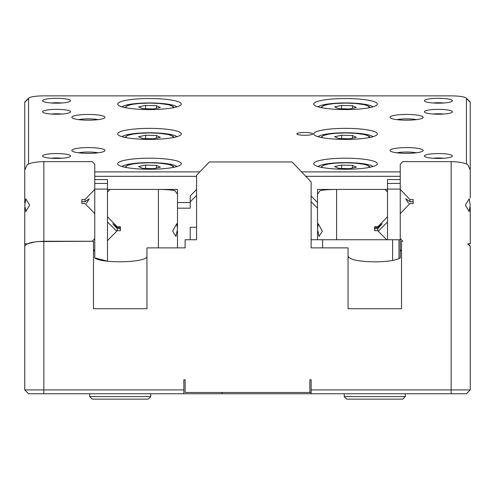 <?xml version="1.0" encoding="UTF-8"?>
<svg xmlns="http://www.w3.org/2000/svg" width="495" height="495" viewBox="0 0 495 495"><rect width="100%" height="100%" fill="white"/><g stroke="black" fill="none" stroke-linecap="round" stroke-linejoin="round"><path stroke-width="0.74" d="M29.613 205.165L25.845 211.532L24.75 205.165L25.839 198.804L29.613 205.165M94.755 213.661L85.029 203.525L81.848 203.525L81.848 201.694L85.029 201.694L85.029 199.547L94.755 189.399L94.755 164.309L92.212 161.648L43.845 161.648L43.845 241.263L92.212 241.263L94.755 238.621L94.755 189.399M81.848 203.525L81.848 199.547L85.029 199.547M85.029 201.694L89.255 198.804L86.477 203.352M24.75 184.152L24.75 197.988M35.343 241.82L27.293 243.874L24.75 243.732L24.75 269.268L24.75 207.424M24.75 202.931L24.75 169.946L27.293 164.55C31.018 162.719 36.531 161.754 43.845 161.648M93.487 249.48L94.755 251.373L94.755 238.621M185.13 247.871L185.13 239.735L196.583 239.735L185.13 239.735L185.13 247.871L146.947 247.871L146.947 308.725L93.487 308.725L93.487 241.263L37.465 241.566M172.631 231.184L175.972 236.443L177.495 228.975L176.752 223.715L172.631 231.184M158.4 247.871L158.4 189.43L110.032 189.43L107.483 192.054L107.483 216.761L117.216 226.76L120.396 226.76L120.396 230.676L117.216 230.676L107.483 240.657L107.483 221.989L116.696 231.202M120.396 230.676L120.396 227.582L117.216 227.582L112.786 223.715L117.216 228.733L117.216 230.676M117.216 228.733L120.396 228.733M117.216 226.76L117.216 227.582M107.483 216.761L107.483 221.989M107.483 192.054L107.483 189.43L177.495 189.43L177.495 226.846M177.495 231.27L177.495 247.871M107.483 240.657L107.483 261.193L94.755 257.895C101.927 263.946 148.976 262.591 146.947 256.02M158.4 189.43C165.707 189.486 171.227 189.882 174.945 190.624L177.495 194.287M312.735 133.891A7.957 1.38 0 0 0 304.778 132.512A7.957 1.38 0 0 0 296.821 133.891A7.957 1.38 0 0 0 304.778 135.271A7.957 1.38 0 0 0 312.735 133.891M390.06 117.315A16.545 2.871 180 0 1 406.605 114.444A16.545 2.871 180 0 1 423.157 117.315A16.545 2.871 180 0 1 422.897 117.822A16.545 2.871 180 0 1 406.605 120.186A16.545 2.871 180 0 1 390.32 117.822A16.545 2.871 180 0 1 390.06 117.315M416.301 119.642A12.728 2.209 0 0 0 396.91 119.642M71.843 150.468A16.545 2.871 180 0 1 88.395 147.597A16.545 2.871 180 0 1 104.94 150.468A16.545 2.871 180 0 1 104.68 150.975A16.545 2.871 180 0 1 88.395 153.345A16.545 2.871 180 0 1 72.103 150.975A16.545 2.871 180 0 1 71.843 150.468M98.09 152.8A12.728 2.209 0 0 0 78.699 152.8M390.06 150.468A16.545 2.871 180 0 1 406.605 147.597A16.545 2.871 180 0 1 423.157 150.468A16.545 2.871 180 0 1 422.897 150.975A16.545 2.871 180 0 1 406.605 153.345A16.545 2.871 180 0 1 390.32 150.975A16.545 2.871 180 0 1 390.06 150.468M416.301 152.8A12.728 2.209 0 0 0 396.91 152.8M71.843 117.315A16.545 2.871 180 0 1 88.395 114.444A16.545 2.871 180 0 1 104.94 117.315A16.545 2.871 180 0 1 104.68 117.822A16.545 2.871 180 0 1 88.395 120.186A16.545 2.871 180 0 1 72.103 117.822A16.545 2.871 180 0 1 71.843 117.315M98.09 119.642A12.728 2.209 0 0 0 78.699 119.642M42.57 155.993A14.002 2.432 180 0 1 56.572 153.561A14.002 2.432 180 0 1 70.575 155.993A14.002 2.432 180 0 1 70.352 156.426A14.002 2.432 180 0 1 56.572 158.425A14.002 2.432 180 0 1 42.787 156.426A14.002 2.432 180 0 1 42.57 155.993M61.869 158.245A10.185 1.77 0 0 0 51.276 158.245M42.57 111.79A14.002 2.432 180 0 1 56.572 109.358A14.002 2.432 180 0 1 70.575 111.79A14.002 2.432 180 0 1 70.352 112.217A14.002 2.432 180 0 1 56.572 114.221A14.002 2.432 180 0 1 42.787 112.217A14.002 2.432 180 0 1 42.57 111.79M61.869 114.042A10.185 1.77 0 0 0 51.276 114.042M42.57 100.739A14.002 2.432 180 0 1 56.572 98.307A14.002 2.432 180 0 1 70.575 100.739A14.002 2.432 180 0 1 70.352 101.166A14.002 2.432 180 0 1 56.572 103.17A14.002 2.432 180 0 1 42.787 101.166A14.002 2.432 180 0 1 42.57 100.739M61.869 102.985A10.185 1.77 0 0 0 51.276 102.985M424.425 100.739A14.002 2.432 180 0 1 438.428 98.307A14.002 2.432 180 0 1 452.43 100.739A14.002 2.432 180 0 1 452.213 101.166A14.002 2.432 180 0 1 438.428 103.17A14.002 2.432 180 0 1 424.648 101.166A14.002 2.432 180 0 1 424.425 100.739M443.724 102.985A10.185 1.77 0 0 0 433.131 102.985M424.425 111.79A14.002 2.432 180 0 1 438.428 109.358A14.002 2.432 180 0 1 452.43 111.79A14.002 2.432 180 0 1 452.213 112.217A14.002 2.432 180 0 1 438.428 114.221A14.002 2.432 180 0 1 424.648 112.217A14.002 2.432 180 0 1 424.425 111.79M443.724 114.042A10.185 1.77 0 0 0 433.131 114.042M424.425 155.993A14.002 2.432 180 0 1 438.428 153.561A14.002 2.432 180 0 1 452.43 155.993A14.002 2.432 180 0 1 452.213 156.426A14.002 2.432 180 0 1 438.428 158.425A14.002 2.432 180 0 1 424.648 156.426A14.002 2.432 180 0 1 424.425 155.993M443.724 158.245A10.185 1.77 0 0 0 433.131 158.245M117.668 104.055A31.822 5.525 180 0 1 149.49 98.53A31.822 5.525 180 0 1 181.312 104.055A31.822 5.525 180 0 1 180.811 105.027A31.822 5.525 180 0 1 149.49 109.581A31.822 5.525 180 0 1 118.169 105.027A31.822 5.525 180 0 1 117.668 104.055M176.938 106.846A28.005 4.863 0 0 0 149.49 102.948A28.005 4.863 0 0 0 122.042 106.846M117.668 133.891A31.822 5.525 180 0 1 149.49 128.366A31.822 5.525 180 0 1 181.312 133.891A31.822 5.525 180 0 1 180.811 134.869A31.822 5.525 180 0 1 149.49 139.417A31.822 5.525 180 0 1 118.169 134.869A31.822 5.525 180 0 1 117.668 133.891M176.938 136.688A28.005 4.863 0 0 0 149.49 132.79A28.005 4.863 0 0 0 122.042 136.688M117.668 163.727A31.822 5.525 180 0 1 149.49 158.202A31.822 5.525 180 0 1 181.312 163.727A31.822 5.525 180 0 1 180.811 164.705A31.822 5.525 180 0 1 149.49 169.259A31.822 5.525 180 0 1 118.169 164.705A31.822 5.525 180 0 1 117.668 163.727M176.938 166.524A28.005 4.863 0 0 0 149.49 162.626A28.005 4.863 0 0 0 122.042 166.524M313.688 163.727A31.822 5.525 180 0 1 345.51 158.202A31.822 5.525 180 0 1 377.332 163.727A31.822 5.525 180 0 1 376.831 164.705A31.822 5.525 180 0 1 345.51 169.259A31.822 5.525 180 0 1 314.189 164.705A31.822 5.525 180 0 1 313.688 163.727M372.958 166.524A28.005 4.863 0 0 0 345.51 162.626A28.005 4.863 0 0 0 318.062 166.524M313.688 133.891A31.822 5.525 180 0 1 345.51 128.366A31.822 5.525 180 0 1 377.332 133.891A31.822 5.525 180 0 1 376.831 134.869A31.822 5.525 180 0 1 345.51 139.417A31.822 5.525 180 0 1 314.189 134.869A31.822 5.525 180 0 1 313.688 133.891M372.958 136.688A28.005 4.863 0 0 0 345.51 132.79A28.005 4.863 0 0 0 318.062 136.688M313.688 104.055A31.822 5.525 180 0 1 345.51 98.53A31.822 5.525 180 0 1 377.332 104.055A31.822 5.525 180 0 1 376.831 105.027A31.822 5.525 180 0 1 345.51 109.581A31.822 5.525 180 0 1 314.189 105.027A31.822 5.525 180 0 1 313.688 104.055M372.958 106.846A28.005 4.863 0 0 0 345.51 102.948A28.005 4.863 0 0 0 318.062 106.846M311.145 195.989L317.505 202.548L317.505 208.172L311.145 201.805M386.62 239.735L377.784 230.676L374.604 230.676L374.604 226.76L377.784 226.76L387.517 216.761L387.517 189.43L317.505 189.43L317.505 226.846M387.517 189.43L387.517 179.561L400.245 179.561M400.245 176.331L305.786 176.331M196.583 176.331L94.755 176.331M94.755 179.567L107.483 179.567L107.483 189.43M190.222 202.548L177.495 202.548L177.495 208.172L190.222 208.172L190.222 195.989L196.583 189.43M24.75 180.124L24.75 102.286A19.095 3.317 180 0 1 25.047 101.704L28.809 98.059A15.277 2.654 0 0 0 28.568 98.53L28.568 163.975M466.432 163.975L466.432 98.53A15.277 2.654 0 0 0 466.191 98.059L469.953 101.704A19.095 3.317 180 0 1 470.25 102.286L470.25 180.124M94.755 171.907L199.813 171.907M301.554 171.907L400.245 171.907M466.191 98.059A15.277 2.654 0 0 0 451.155 95.875L43.845 95.875A15.277 2.654 0 0 0 28.809 98.059M107.483 183.441L94.755 183.441M400.245 183.441L387.517 183.441M138.625 166.555L142.523 168.343L153.388 168.653L160.355 167.174L156.457 165.386L145.592 165.076L138.625 166.555M145.592 168.43L145.592 165.076M156.457 168.003L156.457 165.386M138.625 136.719L142.523 138.507L153.388 138.81L160.355 137.332L156.457 135.543L145.592 135.24L138.625 136.719M145.592 138.594L145.592 135.24M156.457 138.161L156.457 135.543M138.625 106.877L142.523 108.665L153.388 108.974L160.355 107.495L156.457 105.707L145.592 105.398L138.625 106.877M145.592 108.751L145.592 105.398M156.457 108.325L156.457 105.707M334.645 106.877L338.543 108.665L349.408 108.974L356.375 107.495L352.477 105.707L341.612 105.398L334.645 106.877M341.612 108.751L341.612 105.398M352.477 108.325L352.477 105.707M190.222 239.735L190.222 227.261L196.583 227.261L196.583 208.166M465.387 205.165L469.155 211.532L470.25 205.165L469.161 198.804L465.387 205.165M322.369 231.184L319.028 236.443L317.505 228.975L318.248 223.715L322.369 231.184M28.58 393.754L24.75 389.93L24.75 246.355C25.728 243.367 32.095 241.671 43.845 241.263L43.845 389.93L183.855 389.93L183.855 393.754L28.568 393.754L24.75 389.93L43.845 389.93L43.845 393.754M311.145 379.752L309.87 379.752L311.145 379.752L311.145 389.93L451.155 389.93L451.155 161.648L402.788 161.648L400.245 164.309L400.245 189.399L409.971 199.547L413.152 199.547L413.152 203.525L409.971 203.525L400.245 213.661L400.245 238.621L402.788 241.263L401.513 241.263L401.513 308.725L348.053 308.725L348.053 247.871L311.145 247.871L311.145 181.931L292.05 161.964L209.317 161.964L196.583 175.279L196.583 239.735M94.755 251.373L94.755 257.895L94.755 251.373M387.517 192.054L384.968 189.43L336.6 189.43L336.6 239.735M317.505 194.287L320.055 190.624C323.773 189.882 329.286 189.486 336.6 189.43M400.245 239.735L311.145 239.735L311.145 247.871M470.25 207.424L470.25 243.732L467.707 243.874L470.25 246.355L469.322 244.839M470.25 271.811L470.25 349.458M401.513 249.48L400.245 251.373L400.245 257.895C395.882 260.426 387.393 261.744 374.783 261.849C358.411 261.601 349.501 259.658 348.053 256.02M467.138 393.049L466.432 393.754L183.855 393.754M309.87 379.752L309.87 392.479L185.13 392.479L185.13 379.752L183.855 379.752L183.855 389.93M24.75 271.811L24.75 269.268M470.25 246.355L470.25 389.93L451.155 389.93L451.155 393.754M311.145 393.754L311.145 389.93M185.13 392.479L185.13 379.752L183.855 379.752M451.155 161.648C458.469 161.754 463.982 162.719 467.707 164.55L470.25 169.946L470.25 197.988M466.42 393.754L470.25 389.93M405.337 393.754L405.337 396.582L344.235 396.582L344.235 393.754M405.337 396.582L402.788 399.125L346.785 399.125L344.235 396.582M89.663 393.754L89.663 396.582L150.765 396.582L150.765 393.754M150.765 396.582L148.215 399.125L92.212 399.125L89.663 396.582M311.145 392.479L309.87 392.479M398.97 239.735L398.97 258.619M387.517 216.761L387.517 239.735M317.505 239.735L317.505 231.27M374.604 230.676L374.604 227.582L377.784 227.582L377.784 226.76M377.784 230.676L377.784 228.733L374.604 228.733M377.784 227.582L382.214 223.715L377.784 228.733M317.505 195.445L317.505 197.988M400.245 238.621L400.245 251.373M413.152 203.525L413.152 201.694L409.971 201.694L405.745 198.804L408.524 203.352M409.971 199.547L409.971 201.694M400.245 189.399L400.245 213.661M334.645 136.719L338.543 138.507L349.408 138.81L356.375 137.332L352.477 135.543L341.612 135.24L334.645 136.719M341.612 138.594L341.612 135.24M352.477 138.161L352.477 135.543M334.645 166.555L338.543 168.343L349.408 168.653L356.375 167.174L352.477 165.386L341.612 165.076L334.645 166.555M341.612 168.43L341.612 165.076M352.477 168.003L352.477 165.386M28.568 98.53L24.75 102.286M470.25 102.286L466.432 98.53M172.749 167.502A23.55 4.09 0 0 0 153.221 162.824A23.55 4.09 0 0 0 126.25 166.209A23.55 4.09 0 0 0 126.231 167.502M172.749 137.66A23.55 4.09 0 0 0 153.221 132.988A23.55 4.09 0 0 0 126.25 136.366A23.55 4.09 0 0 0 126.231 137.66M172.749 107.823A23.55 4.09 0 0 0 153.221 103.152A23.55 4.09 0 0 0 126.25 106.53A23.55 4.09 0 0 0 126.231 107.823M368.769 107.823A23.55 4.09 0 0 0 349.241 103.152A23.55 4.09 0 0 0 322.27 106.53A23.55 4.09 0 0 0 322.251 107.823M368.769 167.502A23.55 4.09 0 0 0 349.241 162.824A23.55 4.09 0 0 0 322.27 166.209A23.55 4.09 0 0 0 322.251 167.502M368.769 137.66A23.55 4.09 0 0 0 349.241 132.988A23.55 4.09 0 0 0 322.27 136.366A23.55 4.09 0 0 0 322.251 137.66M222.045 392.479L222.045 393.754M392.603 239.735L392.603 260.45M322.598 239.735L322.598 247.871M107.483 189.078L94.755 189.078M196.583 195.445L190.222 201.805M387.517 189.078L400.245 189.078M174.104 167.23L172.953 166.011L168.418 164.377L159.347 163.127L149.595 162.756L139.46 163.14L132.697 163.963L127.524 165.268L124.876 167.23M174.104 137.393L172.953 136.168L168.418 134.541L159.347 133.291L149.595 132.92L139.46 133.304L132.697 134.12L127.524 135.426L124.876 137.393M174.104 107.557L172.953 106.332L168.418 104.699L159.347 103.449L149.595 103.078L139.46 103.461L132.697 104.284L127.524 105.59L124.876 107.557M370.124 107.557L368.973 106.332L364.438 104.699L355.367 103.449L345.615 103.078L335.48 103.461L328.717 104.284L323.544 105.59L320.896 107.557M370.124 167.23L368.973 166.011L364.438 164.377L355.367 163.127L345.615 162.756L335.48 163.14L328.717 163.963L323.544 165.268L320.896 167.23M370.124 137.393L368.973 136.168L364.438 134.541L355.367 133.291L345.615 132.92L335.48 133.304L328.717 134.12L323.544 135.426L320.896 137.393M387.517 221.989L378.304 231.202"/></g></svg>
